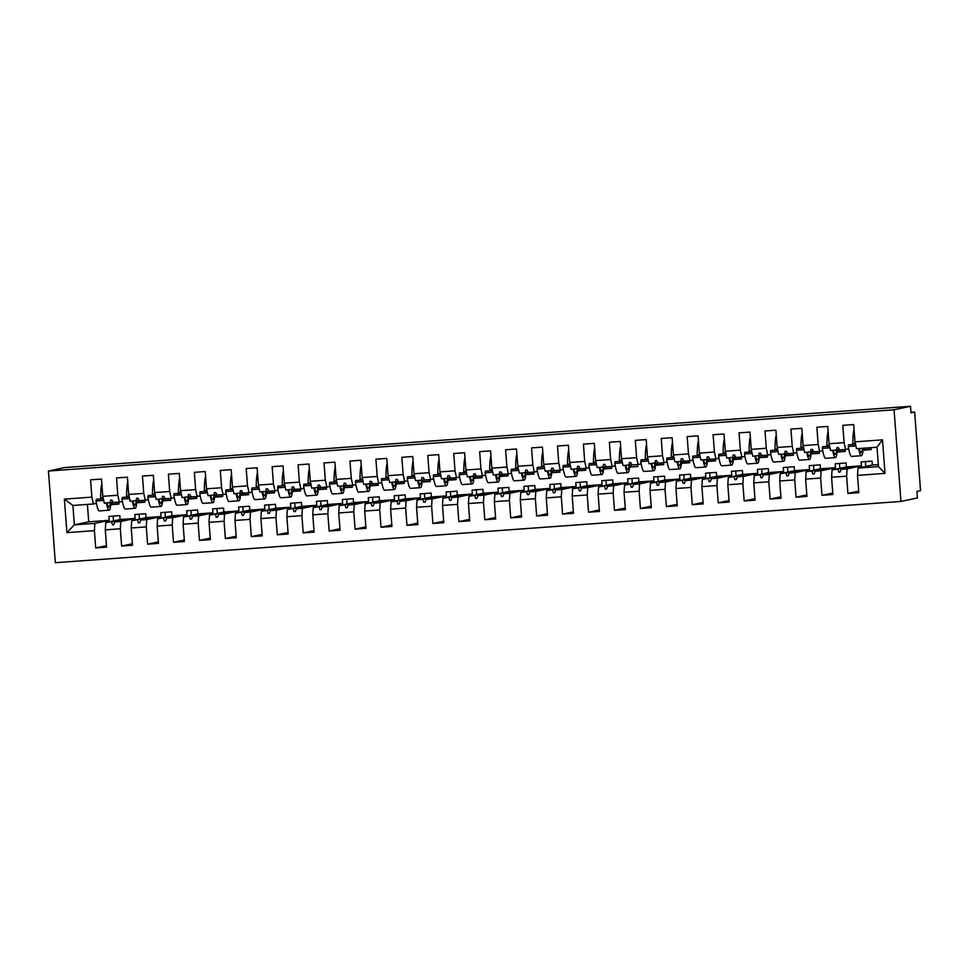 <?xml version="1.0" encoding="UTF-8"?>
<svg xmlns="http://www.w3.org/2000/svg" width="969" height="969" viewBox="0 0 969 969"><rect width="100%" height="100%" fill="white"/><g stroke="black" fill="none" stroke-linecap="round" stroke-linejoin="round"><path stroke-width="1.45" d="M900.952 501.445L917.389 497.957L916.892 491.416L920.55 490.641L914.639 412.067L910.993 412.842L910.497 406.29L64.887 467.555L48.45 471.043L55.342 562.71L900.952 501.445L894.06 409.778L48.45 471.043M864.372 448.138L864.493 449.725M865.39 461.595L865.753 466.428M885.012 473.369L878.471 466.598L877.006 447.218L882.493 439.853L885.012 473.369L857.517 475.367L857.977 468.088L872.33 465.035L872.039 461.111L861.138 461.898L861.441 465.823L847.076 468.875L841.153 469.299L849.765 467.034L832.032 469.965L831.584 477.245L832.88 494.529L821.991 495.316L820.682 478.032L821.143 470.752L815.208 471.176L827.017 468.681L806.099 471.842L805.639 479.122L806.947 496.407L796.046 497.194L794.75 479.909L795.198 472.63L789.275 473.066L801.072 470.559L780.154 473.72L779.706 480.999L781.002 498.284L770.113 499.071L768.805 481.787L769.265 474.507L763.33 474.943L775.139 472.436L754.221 475.597L753.761 482.877L755.069 500.161L744.168 500.961L742.872 483.676L743.32 476.385L737.397 476.821L749.194 474.313L728.276 477.475L727.828 484.754L729.124 502.051L718.235 502.838L716.927 485.554L717.387 478.274L711.452 478.698L723.262 476.191L702.343 479.364L701.883 486.644L703.191 503.928L692.29 504.716L690.994 487.431L691.442 480.152L685.519 480.576L697.317 478.068L676.398 481.242L675.95 488.521L677.246 505.806L666.357 506.593L665.049 489.309L665.509 482.029L659.574 482.453L671.384 479.958L650.465 483.119L650.005 490.399L651.313 507.683L640.412 508.471L639.116 491.186L639.564 483.906L633.641 484.33L645.439 481.835L624.52 484.997L624.072 492.276L625.368 509.561L614.479 510.348L613.171 493.064L613.631 485.784L607.696 486.22L619.506 483.713L598.588 486.874L598.127 494.154L599.436 511.438L588.534 512.226L587.238 494.941L587.686 487.661L581.763 488.097L593.561 485.59L572.643 488.751L572.194 496.031L573.491 513.316L562.601 514.115L561.293 496.818L561.754 489.539L555.818 489.975L567.628 487.468L546.71 490.629L546.25 497.909L547.558 515.205L536.656 515.992L535.36 498.708L535.809 491.428L529.886 491.852L541.683 489.345L520.765 492.506L520.317 499.798L521.613 517.083L510.724 517.87L509.415 500.585L509.876 493.306L503.941 493.73L515.75 491.222L494.832 494.396L494.372 501.676L495.68 518.96L484.779 519.747L483.483 502.463L483.931 495.183L478.008 495.607L489.805 493.1L468.887 496.273L468.439 503.553L469.735 520.837L458.846 521.625L457.538 504.34L457.998 497.061L452.063 497.485L463.872 494.989L442.954 498.151L442.494 505.43L443.802 522.715L432.901 523.502L431.605 506.218L432.053 498.938L426.13 499.374L437.927 496.867L417.009 500.028L416.561 507.308L417.857 524.592L406.968 525.38L405.66 508.095L406.12 500.816L400.185 501.252L411.995 498.744L391.076 501.906L390.616 509.185L391.924 526.47L381.023 527.257L379.727 509.973L380.187 502.693L374.252 503.129L386.05 500.622L365.131 503.783L364.683 511.063L365.979 528.347L355.09 529.147L353.782 511.862L354.242 504.57L348.307 505.006L360.117 502.499L339.198 505.661L338.738 512.952L340.046 530.237L329.145 531.024L327.849 513.74L328.309 506.46L322.374 506.884L334.172 504.377L313.253 507.55L312.805 514.83L314.101 532.114L303.212 532.902L301.904 515.617L302.364 508.337L296.429 508.761L308.239 506.254L287.321 509.428L286.86 516.707L288.168 533.992L277.267 534.779L275.971 517.494L276.431 510.215L270.496 510.639L282.294 508.144L261.376 511.305L260.927 518.585L262.224 535.869L251.334 536.656L250.026 519.372L250.487 512.092L244.551 512.516L256.361 510.021L235.443 513.182L234.982 520.462L236.291 537.747L225.389 538.534L224.093 521.249L224.554 513.97L218.619 514.406L230.416 511.898L209.498 515.06L209.05 522.339L210.346 539.624L199.457 540.411L198.16 523.127L198.609 515.847L192.686 516.283L204.483 513.776L183.565 516.937L183.105 524.217L184.413 541.501L173.512 542.301L172.216 525.016L172.676 517.725L166.741 518.161L175.353 515.883L157.62 518.815L157.172 526.094L158.468 543.391L147.579 544.178L146.283 526.894L146.731 519.614L140.808 520.038L149.42 517.761L131.687 520.704L131.227 527.984L132.535 545.268L121.634 546.056L120.338 528.771L120.798 521.492L114.863 521.916L126.66 519.408L105.754 522.582L120.108 519.529L135.151 518.439L120.798 521.492M858.704 491.15L847.923 493.439L846.627 476.154L847.076 468.875M877.006 447.218L856.511 448.708L854.997 441.84L853.701 424.555L842.8 425.343L844.108 442.627L829.064 443.717L830.578 450.585L839.457 449.531M848.687 448.841L845.622 449.495L844.108 442.627M838.415 449.749L838.56 451.602M839.445 463.473L839.808 468.318M832.032 469.965L846.397 466.913L846.094 462.988L835.205 463.776L835.496 467.7L821.143 470.752M832.771 493.027L821.991 495.316M829.064 443.717L827.756 426.433L816.867 427.22L818.163 444.505L803.119 445.595L804.645 452.462L813.512 451.409M822.754 450.718L819.689 451.372L818.163 444.505M812.482 451.627L812.616 453.48M813.512 465.35L813.875 470.195M806.099 471.842L820.452 468.79L820.162 464.866L809.26 465.653L809.563 469.59L795.198 472.63M806.826 494.905L796.046 497.194M803.119 445.595L801.823 428.31L790.922 429.11L792.23 446.394L777.186 447.484L778.701 454.34L784.636 453.916A17.866 2.519 -94.1 0 1 783.352 458.204A17.866 2.519 -94.1 0 1 781.438 454.146M796.809 452.596L793.744 453.25L792.23 446.394M786.537 453.504L786.683 455.357M787.567 467.228L787.93 472.073M780.154 473.72L794.519 470.68L794.217 466.743L783.327 467.53L783.618 471.467L769.265 474.507M780.893 496.794L770.113 499.071M777.186 447.484L775.878 430.188L764.989 430.987L766.285 448.272L751.241 449.362L752.768 456.217L761.634 455.164M770.876 454.473L767.811 455.127L766.285 448.272M760.604 455.382L760.738 457.235M761.634 469.105L761.997 473.95M754.221 475.597L768.574 472.557L768.284 468.621L757.383 469.42L757.685 473.344L743.32 476.385M754.948 498.672L744.168 500.961M751.241 449.362L749.945 432.077L739.044 432.864L740.352 450.149L725.309 451.239L726.823 458.095L735.701 457.041M744.931 456.363L741.866 457.005L740.352 450.149M734.659 457.259L734.805 459.112M735.689 470.982L736.052 475.827M728.276 477.475L742.642 474.435L742.339 470.498L731.45 471.297L731.74 475.222L717.387 478.274M729.015 500.549L718.235 502.838M725.309 451.239L724 433.955L713.111 434.742L714.407 452.026L699.364 453.117L700.89 459.972L706.813 459.548A17.866 2.519 -94.1 0 1 705.541 463.836A17.866 2.519 -94.1 0 1 703.627 459.778M718.998 458.24L715.934 458.894L714.407 452.026M708.727 459.149L708.86 460.99M709.756 472.86L710.12 477.705M702.343 479.364L716.697 476.312L716.406 472.387L705.505 473.175L705.807 477.099L691.442 480.152M703.07 502.426L692.29 504.716M699.364 453.117L698.068 435.832L687.166 436.619L688.474 453.904L673.431 454.994L674.945 461.862L680.88 461.426A17.866 2.519 -94.1 0 1 679.596 465.714A17.866 2.519 -94.1 0 1 677.682 461.656M693.053 460.118L689.989 460.772L688.474 453.904M682.782 461.026L682.927 462.879M683.811 474.749L684.175 479.582M676.398 481.242L690.764 478.189L690.461 474.265L679.572 475.052L679.863 478.977L665.509 482.029M677.137 504.304L666.357 506.593M673.431 454.994L672.123 437.709L661.233 438.497L662.53 455.781L647.486 456.871L649.012 463.739L657.878 462.685M667.12 461.995L664.056 462.649L662.53 455.781M656.849 462.903L656.982 464.757M657.878 476.627L658.242 481.472M650.465 483.119L664.819 480.067L664.528 476.142L653.627 476.93L653.93 480.854L639.564 483.906M651.192 506.181L640.412 508.471M647.486 456.871L646.19 439.587L635.289 440.374L636.597 457.659L621.553 458.749L623.067 465.617L631.945 464.563M641.175 463.872L638.111 464.526L636.597 457.659M630.904 464.781L631.049 466.634M631.933 478.504L632.309 483.349M624.52 484.997L638.886 481.944L638.583 478.02L627.694 478.807L627.985 482.744L613.631 485.784M625.259 508.059L614.479 510.348M621.553 458.749L620.245 441.464L609.356 442.252L610.652 459.548L595.608 460.638L597.134 467.494L603.057 467.07A17.866 2.519 -94.1 0 1 601.785 471.358A17.866 2.519 -94.1 0 1 599.872 467.3M615.242 465.75L612.178 466.404L610.652 459.548M604.971 466.658L605.104 468.512M606 480.382L606.364 485.227M598.588 486.874L612.941 483.834L612.65 479.897L601.749 480.685L602.052 484.621L587.686 487.661M599.314 509.936L588.534 512.226M595.608 460.638L594.312 443.342L583.423 444.141L584.719 461.426L569.675 462.516L571.189 469.371L580.068 468.318M589.297 467.627L586.233 468.281L584.719 461.426M579.026 468.536L579.171 470.389M580.056 482.259L580.431 487.104M572.643 488.751L587.008 485.711L586.705 481.775L575.816 482.562L576.107 486.499L561.754 489.539M573.382 511.826L562.601 514.115M569.675 462.516L568.367 445.231L557.478 446.019L558.774 463.303L543.73 464.393L545.256 471.249L554.123 470.195M563.364 469.517L560.3 470.159L558.774 463.303M553.093 470.413L553.226 472.266M554.123 484.137L554.486 488.982M546.71 490.629L561.063 487.589L560.772 483.652L549.871 484.452L550.174 488.376L535.809 491.428M547.437 513.703L536.656 515.992M543.73 464.393L542.434 447.109L531.545 447.896L532.841 465.181L517.797 466.271L519.311 473.126L525.246 472.702A17.866 2.519 -94.1 0 1 523.975 476.99A17.866 2.519 -94.1 0 1 522.049 472.933M537.42 471.394L534.355 472.036L532.841 465.181M527.148 472.303L527.293 474.144M528.178 486.014L528.553 490.859M520.765 492.506L535.13 489.466L534.827 485.542L523.938 486.329L524.229 490.253L509.876 493.306M521.504 515.581L510.724 517.87M517.797 466.271L516.489 448.986L505.6 449.773L506.896 467.058L491.852 468.148L493.378 475.016L502.245 473.962M511.487 473.272L508.422 473.926L506.896 467.058M501.215 474.18L501.348 476.021M502.245 487.892L502.608 492.736M494.832 494.396L509.185 491.344L508.895 487.419L497.993 488.206L498.296 492.131L483.931 495.183M495.559 517.458L484.779 519.747M491.852 468.148L490.556 450.864L479.667 451.651L480.963 468.935L465.919 470.026L467.433 476.893L476.312 475.84M485.554 475.149L482.477 475.803L480.963 468.935M475.27 476.058L475.416 477.911M476.3 489.781L476.675 494.614M468.887 496.273L483.252 493.221L482.95 489.297L472.06 490.084L472.351 494.008L457.998 497.061M469.626 519.336L458.846 521.625M465.919 470.026L464.611 452.741L453.722 453.528L455.018 470.813L439.974 471.903L441.501 478.771L447.424 478.335A17.866 2.519 -94.1 0 1 446.152 482.623A17.866 2.519 -94.1 0 1 444.238 478.565M459.609 477.027L456.544 477.681L455.018 470.813M449.337 477.935L449.471 479.788M450.367 491.658L450.73 496.503M442.954 498.151L457.307 495.098L457.017 491.174L446.115 491.961L446.418 495.886L432.053 498.938M443.681 521.213L432.901 523.502M439.974 471.903L438.678 454.618L427.789 455.406L429.085 472.69L414.042 473.78L415.556 480.648L421.491 480.224A17.866 2.519 -94.1 0 1 420.219 484.512A17.866 2.519 -94.1 0 1 418.293 480.454M433.676 478.904L430.599 479.558L429.085 472.69M423.392 479.812L423.538 481.666M424.422 493.536L424.797 498.381M417.009 500.028L431.375 496.976L431.072 493.051L420.183 493.839L420.473 497.775L406.12 500.816M417.748 523.09L406.968 525.38M414.042 473.78L412.733 456.496L401.844 457.295L403.14 474.58L388.097 475.67L389.623 482.526L398.489 481.472M407.731 480.781L404.667 481.436L403.14 474.58M397.46 481.69L397.593 483.543M398.489 495.413L398.853 500.258M391.076 501.906L405.43 498.865L405.139 494.929L394.25 495.716L394.54 499.653L380.187 502.693M391.803 524.98L381.023 527.257M388.097 475.67L386.801 458.385L375.911 459.173L377.207 476.457L362.164 477.547L363.678 484.403L372.556 483.349M381.798 482.671L378.722 483.313L377.207 476.457M371.515 483.567L371.66 485.421M372.556 497.291L372.92 502.136M365.131 503.783L379.497 500.743L379.194 496.806L368.305 497.606L368.595 501.53L354.242 504.57M365.87 526.857L355.09 529.147M362.164 477.547L360.856 460.263L349.966 461.05L351.262 478.335L336.219 479.425L337.745 486.281L343.668 485.857A17.866 2.519 -94.1 0 1 342.396 490.144A17.866 2.519 -94.1 0 1 340.482 486.087M355.853 484.548L352.789 485.19L351.262 478.335M345.582 485.445L345.715 487.298M346.611 499.168L346.975 504.013M339.198 505.661L353.552 502.62L353.261 498.696L342.372 499.483L342.663 503.408L328.309 506.46M339.925 528.735L329.145 531.024M336.219 479.425L334.923 462.14L324.034 462.928L325.33 480.212L310.286 481.302L311.8 488.17L320.678 487.104M329.92 486.426L326.844 487.08L325.33 480.212M319.637 487.334L319.782 489.175M320.678 501.046L321.042 505.891M313.253 507.55L327.619 504.498L327.316 500.573L316.427 501.361L316.718 505.285L302.364 508.337M313.992 530.612L303.212 532.902M310.286 481.302L308.99 464.018L298.089 464.805L299.385 482.09L284.341 483.18L285.867 490.048L294.733 488.994M303.975 488.303L300.911 488.957L299.385 482.09M293.704 489.212L293.837 491.065M294.733 502.935L295.097 507.768M287.321 509.428L301.674 506.375L301.383 502.451L290.494 503.238L290.785 507.162L276.431 510.215M288.047 532.49L277.267 534.779M284.341 483.18L283.045 465.895L272.156 466.683L273.452 483.967L258.408 485.057L259.922 491.925L265.857 491.489A17.866 2.519 -94.1 0 1 264.585 495.777A17.866 2.519 -94.1 0 1 262.66 491.719M278.042 490.181L274.966 490.835L273.452 483.967M267.759 491.089L267.904 492.942M268.801 504.813L269.164 509.658M261.376 511.305L275.741 508.253L275.438 504.328L264.549 505.115L264.84 509.04L250.487 512.092M262.115 534.367L251.334 536.656M258.408 485.057L257.112 467.773L246.211 468.56L247.507 485.844L232.463 486.935L233.989 493.802L242.856 492.749M252.097 492.058L249.033 492.712L247.507 485.844M241.826 492.967L241.959 494.82M242.856 506.69L243.219 511.535M235.443 513.182L249.796 510.13L249.505 506.206L238.616 506.993L238.907 510.929L224.554 513.97M236.17 536.245L225.389 538.534M232.463 486.935L231.167 469.65L220.278 470.449L221.574 487.734L206.53 488.824L208.044 495.68L216.923 494.626M226.165 493.936L223.088 494.59L221.574 487.734M215.881 494.844L216.026 496.697M216.923 508.568L217.286 513.413M209.498 515.06L223.863 512.02L223.56 508.083L212.671 508.87L212.962 512.807L198.609 515.847M210.237 538.134L199.457 540.411M206.53 488.824L205.234 471.528L194.333 472.327L195.629 489.611L180.585 490.702L182.111 497.557L190.978 496.503M200.22 495.813L197.155 496.467L195.629 489.611M189.948 496.722L190.081 498.575M190.978 510.445L191.341 515.29M183.565 516.937L197.918 513.897L197.628 509.96L186.738 510.76L187.029 514.684L172.676 517.725M184.292 540.012L173.512 542.301M180.585 490.702L179.289 473.417L168.4 474.204L169.696 491.489L154.652 492.579L156.166 499.435L165.045 498.381M174.287 497.703L171.21 498.345L169.696 491.489M164.003 498.599L164.149 500.452M165.045 512.322L165.408 517.167M157.62 518.815L171.985 515.774L171.683 511.838L160.793 512.637L161.084 516.562L146.731 519.614M158.359 541.889L147.579 544.178M154.652 492.579L153.356 475.294L142.455 476.082L143.751 493.366L128.707 494.456L130.234 501.312L139.1 500.258M148.342 499.58L145.277 500.234L143.751 493.366M138.07 500.488L138.204 502.33M139.1 514.2L139.463 519.045M131.687 520.704L146.04 517.652L145.75 513.727L134.861 514.515L135.151 518.439M132.414 543.766L121.634 546.056M128.707 494.456L127.411 477.172L116.522 477.959L117.818 495.244L102.775 496.334L101.479 479.049L90.577 479.837L91.873 497.121L64.378 499.12L72.905 505.467L74.359 524.847L66.909 532.635L64.378 499.12M122.409 501.457L119.332 502.112L117.818 495.244M112.125 502.366L112.271 504.219M113.167 516.089L113.53 520.922M120.108 519.529L119.817 515.605L108.916 516.392L109.206 520.317L94.853 523.369L74.359 524.847L88.724 521.807L109.206 520.317M106.481 545.644L95.701 547.933L94.405 530.649L94.853 523.369M96.464 503.335L93.399 503.989L91.873 497.121M914.639 412.067L910.945 412.334M871.022 447.654L871.167 449.58L862.991 450.173M857.517 475.367L858.825 492.652L847.923 493.439M845.089 449.531L845.234 451.469L837.046 452.063M819.144 451.409L819.289 453.347L811.114 453.94M793.211 453.286L793.357 455.224L785.169 455.818M767.266 455.164L767.412 457.102L759.236 457.695M741.333 457.053L741.479 458.979L733.291 459.572M715.388 458.931L715.534 460.856L707.358 461.45M689.456 460.808L689.601 462.734L681.413 463.327M663.511 462.685L663.656 464.623L655.48 465.205M637.578 464.563L637.723 466.501L629.535 467.094M611.633 466.44L611.778 468.378L603.602 468.972M585.7 468.318L585.845 470.256L577.657 470.849M559.755 470.207L559.9 472.133L551.724 472.727M533.822 472.085L533.967 474.011L525.779 474.604M507.877 473.962L508.022 475.888L499.847 476.482M481.944 475.84L482.09 477.765L473.902 478.359M455.999 477.717L456.145 479.655L447.969 480.249M430.066 479.594L430.212 481.532L422.024 482.126M404.121 481.472L404.267 483.41L396.091 484.003M378.189 483.349L378.334 485.287L370.146 485.881M352.244 485.239L352.389 487.165L344.213 487.758M326.311 487.116L326.456 489.042L318.268 489.636M300.366 488.994L300.511 490.92L292.335 491.513M274.433 490.871L274.578 492.809L266.39 493.403M248.488 492.749L248.633 494.687L240.457 495.28M222.555 494.626L222.7 496.564L214.512 497.158M196.61 496.503L196.755 498.441L188.58 499.035M170.677 498.393L170.823 500.319L162.635 500.912M144.732 500.27L144.878 502.196L136.702 502.79M882.493 439.853L854.997 441.84M846.627 476.154L831.584 477.245M820.682 478.032L805.639 479.122M794.75 479.909L779.706 480.999M768.805 481.787L753.761 482.877M742.872 483.676L727.828 484.754M716.927 485.554L701.883 486.644M690.994 487.431L675.95 488.521M665.049 489.309L650.005 490.399M639.116 491.186L624.072 492.276M613.171 493.064L598.127 494.154M587.238 494.941L572.194 496.031M561.293 496.818L546.25 497.909M535.36 498.708L520.317 499.798M509.415 500.585L494.372 501.676M483.483 502.463L468.439 503.553M457.538 504.34L442.494 505.43M431.605 506.218L416.561 507.308M405.66 508.095L390.616 509.185M379.727 509.973L364.683 511.063M353.782 511.862L338.738 512.952M327.849 513.74L312.805 514.83M301.904 515.617L286.86 516.707M275.971 517.494L260.927 518.585M250.026 519.372L234.982 520.462M224.093 521.249L209.05 522.339M198.16 523.127L183.105 524.217M172.216 525.016L157.172 526.094M146.283 526.894L131.227 527.984M120.338 528.771L105.294 529.861L106.59 547.146L95.701 547.933M94.405 530.649L66.909 532.635M846.397 466.913L861.441 465.823M845.622 449.495L839.699 449.919L838.185 447.448L836.889 447.545L836.513 450.149M837.967 469.529L838.742 472.157L840.038 472.073L841.153 469.299M820.452 468.79L835.496 467.7M819.689 451.372L813.754 451.796L812.252 449.325L810.956 449.422L810.568 452.026M812.022 471.418L812.797 474.035L814.093 473.95L815.208 471.176M794.519 470.68L809.563 469.59M787.579 453.286L784.636 453.916L785.011 451.3L786.307 451.203L787.821 453.686L793.744 453.25M786.089 473.296L786.864 475.924L788.16 475.827L789.275 473.066M768.574 472.557L783.618 471.467M767.811 455.127L761.876 455.563L760.374 453.092L759.078 453.177L758.691 455.793M760.144 475.173L760.919 477.802L762.215 477.705L763.33 474.943M742.642 474.435L757.685 473.344M741.866 457.005L735.943 457.441L734.429 454.97L733.133 455.055L732.758 457.671M734.211 477.051L734.986 479.679L736.283 479.582L737.397 476.821M716.697 476.312L731.74 475.222M709.756 458.918L706.813 459.548L707.2 456.944L708.496 456.847L709.998 459.318L715.934 458.894M708.266 478.928L709.042 481.557L710.35 481.46L711.452 478.698M690.764 478.189L705.807 477.099M683.823 460.808L680.88 461.426L681.255 458.822L682.551 458.725L684.066 461.196L689.989 460.772M682.333 480.806L683.109 483.434L684.405 483.337L685.519 480.576M664.819 480.067L679.863 478.977M664.056 462.649L658.121 463.073L656.619 460.602L655.323 460.699L654.935 463.303M656.388 482.683L657.164 485.312L658.472 485.227L659.574 482.453M638.886 481.944L653.93 480.854M638.111 464.526L632.188 464.95L630.674 462.479L629.378 462.576L629.002 465.181M630.456 484.561L631.231 487.189L632.527 487.104L633.641 484.33M612.941 483.834L627.985 482.744M606 466.44L603.057 467.07L603.445 464.454L604.741 464.357L606.243 466.84L612.178 466.404M604.511 486.45L605.286 489.079L606.594 488.982L607.696 486.22M587.008 485.711L602.052 484.621M586.233 468.281L580.31 468.717L578.796 466.234L577.5 466.331L577.124 468.948M578.578 488.328L579.353 490.956L580.649 490.859L581.763 488.097M561.063 487.589L576.107 486.499M560.3 470.159L554.365 470.595L552.863 468.124L551.567 468.209L551.179 470.825M552.633 490.205L553.408 492.833L554.716 492.736L555.818 489.975M535.13 489.466L550.174 488.376M528.19 472.073L525.246 472.702L525.622 470.098L526.918 470.001L528.432 472.472L534.355 472.036M526.7 492.082L527.475 494.711L528.771 494.614L529.886 491.852M509.185 491.344L524.229 490.253M508.422 473.926L502.487 474.35L500.985 471.879L499.689 471.976L499.301 474.58M500.755 493.96L501.53 496.588L502.838 496.491L503.941 493.73M483.252 493.221L498.296 492.131M482.477 475.803L476.554 476.227L475.04 473.756L473.744 473.853L473.369 476.457M474.822 495.837L475.597 498.466L476.893 498.381L478.008 495.607M457.307 495.098L472.351 494.008M450.367 477.717L447.424 478.335L447.811 475.731L449.107 475.634L450.609 478.105L456.544 477.681M448.877 497.715L449.664 500.343L450.96 500.258L452.063 497.485M431.375 496.976L446.418 495.886M424.434 479.594L421.491 480.224L421.866 477.608L423.162 477.511L424.676 479.982L430.599 479.558M422.944 499.604L423.719 502.233L425.016 502.136L426.13 499.374M405.43 498.865L420.473 497.775M404.667 481.436L398.731 481.872L397.229 479.389L395.933 479.485L395.546 482.102M396.999 501.482L397.787 504.11L399.083 504.013L400.185 501.252M379.497 500.743L394.54 499.653M378.722 483.313L372.799 483.749L371.284 481.278L369.988 481.363L369.613 483.979M371.066 503.359L371.842 505.988L373.138 505.891L374.252 503.129M353.552 502.62L368.595 501.53M346.611 485.227L343.668 485.857L344.056 483.24L345.352 483.156L346.854 485.626L352.789 485.19M345.121 505.237L345.909 507.865L347.205 507.768L348.307 505.006M327.619 504.498L342.663 503.408M326.844 487.08L320.921 487.504L319.407 485.033L318.111 485.13L317.735 487.734M319.189 507.114L319.964 509.742L321.26 509.646L322.374 506.884M301.674 506.375L316.718 505.285M300.911 488.957L294.976 489.381L293.474 486.91L292.178 487.007L291.79 489.611M293.256 508.991L294.031 511.62L295.327 511.523L296.429 508.761M275.741 508.253L290.785 507.162M268.801 490.871L265.857 491.489L266.233 488.885L267.529 488.788L269.043 491.259L274.966 490.835M267.311 510.869L268.086 513.497L269.382 513.413L270.496 510.639M249.796 510.13L264.84 509.04M249.033 492.712L243.098 493.136L241.596 490.665L240.3 490.762L239.912 493.366M241.378 512.758L242.153 515.387L243.449 515.29L244.551 512.516M223.863 512.02L238.907 510.929M223.088 494.59L217.165 495.026L215.651 492.543L214.355 492.64L213.979 495.256M215.433 514.636L216.208 517.264L217.504 517.167L218.619 514.406M197.918 513.897L212.962 512.807M197.155 496.467L191.22 496.903L189.718 494.432L188.422 494.517L188.034 497.133M189.5 516.513L190.275 519.142L191.571 519.045L192.686 516.283M171.985 515.774L187.029 514.684M171.21 498.345L165.287 498.781L163.773 496.31L162.477 496.394L162.102 499.011M163.555 518.391L164.33 521.019L165.626 520.922L166.741 518.161M146.04 517.652L161.084 516.562M145.277 500.234L139.342 500.658L137.84 498.187L136.544 498.284L136.157 500.888M137.622 520.268L138.397 522.897L139.693 522.8L140.808 520.038M113.167 502.148L104.289 503.202L102.775 496.334M119.332 502.112L113.409 502.536L111.895 500.065L110.599 500.161L110.224 502.766M111.677 522.146L112.452 524.774L113.748 524.677L114.863 521.916M105.294 529.861L105.754 522.582M118.799 502.148L118.945 504.074L110.757 504.667M93.399 503.989L72.905 505.467M872.33 465.035L878.314 464.599M878.471 466.598L857.977 468.088M894.06 409.778L910.497 406.29M87.416 504.425L88.724 521.807M113.833 524.483L112.452 524.774M139.766 522.606L138.397 522.897M165.711 520.728L164.33 521.019M191.644 518.851L190.275 519.142M217.589 516.974L216.208 517.264M243.522 515.084L242.153 515.387M269.467 513.207L268.086 513.497M295.4 511.329L294.031 511.62M321.345 509.452L319.964 509.742M347.277 507.574L345.909 507.865M373.222 505.697L371.842 505.988M399.155 503.819L397.787 504.11M425.1 501.93L423.719 502.233M451.033 500.052L449.664 500.343M476.978 498.175L475.597 498.466M502.911 496.298L501.53 496.588M528.856 494.42L527.475 494.711M554.789 492.543L553.408 492.833M580.734 490.665L579.353 490.956M606.667 488.776L605.286 489.079M632.612 486.898L631.231 487.189M658.545 485.021L657.164 485.312M684.489 483.143L683.109 483.434M710.422 481.266L709.042 481.557M736.367 479.389L734.986 479.679M762.3 477.511L760.919 477.802M788.245 475.634L786.864 475.924M814.178 473.744L812.797 474.035M840.123 471.867L838.742 472.157M101.83 483.858A29.421 4.142 85.9 0 0 100.619 497.993A17.866 2.519 -94.1 0 1 100.619 498.999M110.89 502.62A21.015 2.955 -94.1 0 1 109.17 510.203A21.015 2.955 -94.1 0 1 106.408 503.044M109.17 510.203L99.322 510.917A21.015 2.955 -94.1 0 1 96.052 500.961L103.671 500.416M96.052 500.961L96.319 499.314L103.32 498.805M110.26 502.754A17.866 2.519 -94.1 0 1 108.952 507.053A17.866 2.519 -94.1 0 1 107.026 502.996M127.775 481.981A29.421 4.142 85.9 0 0 126.564 496.116A17.866 2.519 -94.1 0 1 126.551 497.121M136.835 500.743A21.015 2.955 -94.1 0 1 135.115 508.325A21.015 2.955 -94.1 0 1 132.341 501.167M135.115 508.325L125.255 509.04A21.015 2.955 -94.1 0 1 121.997 499.083L129.616 498.538M121.997 499.083L122.251 497.436L129.265 496.927M136.193 500.876A17.866 2.519 -94.1 0 1 134.885 505.176A17.866 2.519 -94.1 0 1 132.971 501.118M153.708 480.103A29.421 4.142 85.9 0 0 152.496 494.238A17.866 2.519 -94.1 0 1 152.496 495.244M162.768 498.865A21.015 2.955 -94.1 0 1 161.048 506.436A21.015 2.955 -94.1 0 1 158.286 499.289M161.048 506.436L151.2 507.15A21.015 2.955 -94.1 0 1 147.93 497.206L155.549 496.661M147.93 497.206L148.196 495.559L155.197 495.05M162.138 498.999A17.866 2.519 -94.1 0 1 160.83 503.299A17.866 2.519 -94.1 0 1 158.904 499.241M179.653 478.226A29.421 4.142 85.9 0 0 178.441 492.361A17.866 2.519 -94.1 0 1 178.429 493.366M188.713 496.988A21.015 2.955 -94.1 0 1 186.993 504.558A21.015 2.955 -94.1 0 1 184.219 497.412M186.993 504.558L177.133 505.273A21.015 2.955 -94.1 0 1 173.875 495.329L181.494 494.784M173.875 495.329L174.129 493.681L181.13 493.173M188.071 497.121A17.866 2.519 -94.1 0 1 186.763 501.421A17.866 2.519 -94.1 0 1 184.849 497.363M205.585 476.348A29.421 4.142 85.9 0 0 204.374 490.484A17.866 2.519 -94.1 0 1 204.374 491.489M214.646 495.111A21.015 2.955 -94.1 0 1 212.926 502.681A21.015 2.955 -94.1 0 1 210.164 495.522M212.926 502.681L203.078 503.396A21.015 2.955 -94.1 0 1 199.808 493.451L207.427 492.894M199.808 493.451L200.074 491.804L207.075 491.295M214.016 495.244A17.866 2.519 -94.1 0 1 212.708 499.544A17.866 2.519 -94.1 0 1 210.782 495.486M231.53 474.459A29.421 4.142 85.9 0 0 230.319 488.606A17.866 2.519 -94.1 0 1 230.307 489.611M240.591 493.233A21.015 2.955 -94.1 0 1 238.871 500.803A21.015 2.955 -94.1 0 1 236.097 493.645M238.871 500.803L229.011 501.518A21.015 2.955 -94.1 0 1 225.753 491.574L233.372 491.017M225.753 491.574L226.007 489.914L233.008 489.418M239.949 493.366A17.866 2.519 -94.1 0 1 238.64 497.654A17.866 2.519 -94.1 0 1 236.727 493.609M257.463 472.581A29.421 4.142 85.9 0 0 256.252 486.729A17.866 2.519 -94.1 0 1 256.252 487.734M266.523 491.356A21.015 2.955 -94.1 0 1 264.803 498.926A21.015 2.955 -94.1 0 1 262.042 491.767M264.803 498.926L254.956 499.641A21.015 2.955 -94.1 0 1 251.686 489.696L259.304 489.139M251.686 489.696L251.952 488.037L258.953 487.528M283.408 470.704A29.421 4.142 85.9 0 0 282.197 484.851A17.866 2.519 -94.1 0 1 282.185 485.844M292.468 489.466A21.015 2.955 -94.1 0 1 290.748 497.049A21.015 2.955 -94.1 0 1 287.975 489.89M290.748 497.049L280.889 497.763A21.015 2.955 -94.1 0 1 277.631 487.819L285.249 487.262M277.631 487.819L277.885 486.159L284.886 485.651M291.826 489.611A17.866 2.519 -94.1 0 1 290.518 493.899A17.866 2.519 -94.1 0 1 288.605 489.842M309.341 468.826A29.421 4.142 85.9 0 0 308.13 482.962A17.866 2.519 -94.1 0 1 308.13 483.967M318.401 487.589A21.015 2.955 -94.1 0 1 316.681 495.171A21.015 2.955 -94.1 0 1 313.92 488.013M316.681 495.171L306.834 495.886A21.015 2.955 -94.1 0 1 303.563 485.929L311.182 485.384M303.563 485.929L303.83 484.282L310.831 483.773M317.771 487.722A17.866 2.519 -94.1 0 1 316.463 492.022A17.866 2.519 -94.1 0 1 314.537 487.964M335.286 466.949A29.421 4.142 85.9 0 0 334.075 481.084A17.866 2.519 -94.1 0 1 334.063 482.09M344.346 485.711A21.015 2.955 -94.1 0 1 342.626 493.294A21.015 2.955 -94.1 0 1 339.853 486.135M342.626 493.294L332.767 493.996A21.015 2.955 -94.1 0 1 329.508 484.052L337.127 483.507M329.508 484.052L329.763 482.405L336.764 481.896M361.219 465.072A29.421 4.142 85.9 0 0 360.008 479.207A17.866 2.519 -94.1 0 1 360.008 480.212M370.279 483.834A21.015 2.955 -94.1 0 1 368.559 491.404A21.015 2.955 -94.1 0 1 365.797 484.258M368.559 491.404L358.712 492.119A21.015 2.955 -94.1 0 1 355.441 482.174L363.06 481.629M355.441 482.174L355.708 480.527L362.709 480.018M369.649 483.967A17.866 2.519 -94.1 0 1 368.341 488.267A17.866 2.519 -94.1 0 1 366.415 484.209M387.164 463.194A29.421 4.142 85.9 0 0 385.953 477.329A17.866 2.519 -94.1 0 1 385.941 478.335M396.224 481.956A21.015 2.955 -94.1 0 1 394.504 489.527A21.015 2.955 -94.1 0 1 391.73 482.368M394.504 489.527L384.645 490.241A21.015 2.955 -94.1 0 1 381.386 480.297L389.005 479.74M381.386 480.297L381.641 478.65L388.642 478.141M395.582 482.09A17.866 2.519 -94.1 0 1 394.274 486.39A17.866 2.519 -94.1 0 1 392.36 482.332M413.097 461.305A29.421 4.142 85.9 0 0 411.886 475.452A17.866 2.519 -94.1 0 1 411.886 476.457M422.157 480.079A21.015 2.955 -94.1 0 1 420.437 487.649A21.015 2.955 -94.1 0 1 417.663 480.491M420.437 487.649L410.59 488.364A21.015 2.955 -94.1 0 1 407.319 478.42L414.938 477.862M407.319 478.42L407.586 476.76L414.587 476.263M439.042 459.427A29.421 4.142 85.9 0 0 437.831 473.575A17.866 2.519 -94.1 0 1 437.818 474.58M448.09 478.202A21.015 2.955 -94.1 0 1 446.382 485.772A21.015 2.955 -94.1 0 1 443.608 478.613M446.382 485.772L436.522 486.486A21.015 2.955 -94.1 0 1 433.264 476.542L440.883 475.985M433.264 476.542L433.518 474.883L440.52 474.374M464.975 457.55A29.421 4.142 85.9 0 0 463.763 471.697A17.866 2.519 -94.1 0 1 463.763 472.69M474.035 476.324A21.015 2.955 -94.1 0 1 472.315 483.894A21.015 2.955 -94.1 0 1 469.541 476.736M472.315 483.894L462.467 484.609A21.015 2.955 -94.1 0 1 459.197 474.665L466.816 474.107M459.197 474.665L459.463 473.005L466.464 472.497M473.405 476.457A17.866 2.519 -94.1 0 1 472.097 480.745A17.866 2.519 -94.1 0 1 470.171 476.687M490.92 455.672A29.421 4.142 85.9 0 0 489.708 469.808A17.866 2.519 -94.1 0 1 489.696 470.813M499.968 474.435A21.015 2.955 -94.1 0 1 498.26 482.017A21.015 2.955 -94.1 0 1 495.486 474.858M498.26 482.017L488.4 482.732A21.015 2.955 -94.1 0 1 485.142 472.775L492.761 472.23M485.142 472.775L485.396 471.128L492.397 470.619M499.338 474.568A17.866 2.519 -94.1 0 1 498.03 478.868A17.866 2.519 -94.1 0 1 496.116 474.81M516.852 453.795A29.421 4.142 85.9 0 0 515.641 467.93A17.866 2.519 -94.1 0 1 515.641 468.935M525.913 472.557A21.015 2.955 -94.1 0 1 524.193 480.139A21.015 2.955 -94.1 0 1 521.419 472.981M524.193 480.139L514.345 480.854A21.015 2.955 -94.1 0 1 511.075 470.898L518.694 470.353M511.075 470.898L511.341 469.25L518.342 468.742M542.797 451.917A29.421 4.142 85.9 0 0 541.586 466.053A17.866 2.519 -94.1 0 1 541.574 467.058M551.846 470.68A21.015 2.955 -94.1 0 1 550.138 478.25A21.015 2.955 -94.1 0 1 547.364 471.104M550.138 478.25L540.278 478.965A21.015 2.955 -94.1 0 1 537.02 469.02L544.639 468.475M537.02 469.02L537.274 467.373L544.275 466.864M551.216 470.813A17.866 2.519 -94.1 0 1 549.908 475.113A17.866 2.519 -94.1 0 1 547.994 471.055M568.73 450.04A29.421 4.142 85.9 0 0 567.519 464.175A17.866 2.519 -94.1 0 1 567.519 465.181M577.79 468.802A21.015 2.955 -94.1 0 1 576.071 476.373A21.015 2.955 -94.1 0 1 573.297 469.226M576.071 476.373L566.223 477.087A21.015 2.955 -94.1 0 1 562.953 467.143L570.571 466.586M562.953 467.143L563.219 465.495L570.22 464.987M577.161 468.935A17.866 2.519 -94.1 0 1 575.84 473.235A17.866 2.519 -94.1 0 1 573.927 469.178M594.675 448.15A29.421 4.142 85.9 0 0 593.464 462.298A17.866 2.519 -94.1 0 1 593.452 463.303M603.723 466.925A21.015 2.955 -94.1 0 1 602.015 474.495A21.015 2.955 -94.1 0 1 599.242 467.337M602.015 474.495L592.156 475.21A21.015 2.955 -94.1 0 1 588.898 465.265L596.516 464.708M588.898 465.265L589.152 463.606L596.153 463.109M620.608 446.273A29.421 4.142 85.9 0 0 619.397 460.42A17.866 2.519 -94.1 0 1 619.397 461.426M629.668 465.047A21.015 2.955 -94.1 0 1 627.948 472.618A21.015 2.955 -94.1 0 1 625.175 465.459M627.948 472.618L618.101 473.332A21.015 2.955 -94.1 0 1 614.831 463.388L622.449 462.831M614.831 463.388L615.097 461.728L622.098 461.22M629.038 465.181A17.866 2.519 -94.1 0 1 627.718 469.468A17.866 2.519 -94.1 0 1 625.804 465.423M646.553 444.396A29.421 4.142 85.9 0 0 645.342 458.543A17.866 2.519 -94.1 0 1 645.33 459.548M655.601 463.17A21.015 2.955 -94.1 0 1 653.893 470.74A21.015 2.955 -94.1 0 1 651.12 463.582M653.893 470.74L644.034 471.455A21.015 2.955 -94.1 0 1 640.775 461.51L648.394 460.953M640.775 461.51L641.03 459.851L648.031 459.342M654.971 463.303A17.866 2.519 -94.1 0 1 653.663 467.591A17.866 2.519 -94.1 0 1 651.749 463.533M672.486 442.518A29.421 4.142 85.9 0 0 671.275 456.653A17.866 2.519 -94.1 0 1 671.275 457.659M681.546 461.28A21.015 2.955 -94.1 0 1 679.826 468.863A21.015 2.955 -94.1 0 1 677.052 461.704M679.826 468.863L669.967 469.577A21.015 2.955 -94.1 0 1 666.708 459.621L674.327 459.076M666.708 459.621L666.975 457.974L673.976 457.465M698.431 440.641A29.421 4.142 85.9 0 0 697.22 454.776A17.866 2.519 -94.1 0 1 697.208 455.781M707.479 459.403A21.015 2.955 -94.1 0 1 705.771 466.985A21.015 2.955 -94.1 0 1 702.997 459.827M705.771 466.985L695.912 467.7A21.015 2.955 -94.1 0 1 692.653 457.743L700.272 457.198M692.653 457.743L692.908 456.096L699.909 455.587M724.364 438.763A29.421 4.142 85.9 0 0 723.153 452.898A17.866 2.519 -94.1 0 1 723.153 453.904M733.424 457.525A21.015 2.955 -94.1 0 1 731.704 465.096A21.015 2.955 -94.1 0 1 728.93 457.949M731.704 465.096L721.844 465.81A21.015 2.955 -94.1 0 1 718.586 455.866L726.205 455.321M718.586 455.866L718.853 454.219L725.854 453.71M732.794 457.659A17.866 2.519 -94.1 0 1 731.474 461.959A17.866 2.519 -94.1 0 1 729.56 457.901M750.309 436.886A29.421 4.142 85.9 0 0 749.098 451.021A17.866 2.519 -94.1 0 1 749.085 452.026M759.357 455.648A21.015 2.955 -94.1 0 1 757.649 463.218A21.015 2.955 -94.1 0 1 754.875 456.072M757.649 463.218L747.789 463.933A21.015 2.955 -94.1 0 1 744.531 453.989L752.15 453.431M744.531 453.989L744.786 452.341L751.787 451.833M758.727 455.781A17.866 2.519 -94.1 0 1 757.419 460.081A17.866 2.519 -94.1 0 1 755.505 456.024M776.242 435.008A29.421 4.142 85.9 0 0 775.03 449.144A17.866 2.519 -94.1 0 1 775.03 450.149M785.302 453.771A21.015 2.955 -94.1 0 1 783.582 461.341A21.015 2.955 -94.1 0 1 780.808 454.182M783.582 461.341L773.722 462.056A21.015 2.955 -94.1 0 1 770.464 452.111L778.083 451.554M770.464 452.111L770.73 450.464L777.732 449.955M802.187 433.119A29.421 4.142 85.9 0 0 800.975 447.266A17.866 2.519 -94.1 0 1 800.963 448.272M811.235 451.893A21.015 2.955 -94.1 0 1 809.527 459.463A21.015 2.955 -94.1 0 1 806.753 452.305M809.527 459.463L799.667 460.178A21.015 2.955 -94.1 0 1 796.409 450.234L804.028 449.677M796.409 450.234L796.663 448.574L803.664 448.078M810.605 452.026A17.866 2.519 -94.1 0 1 809.297 456.314A17.866 2.519 -94.1 0 1 807.383 452.269M828.12 431.241A29.421 4.142 85.9 0 0 826.908 445.389A17.866 2.519 -94.1 0 1 826.908 446.394M837.18 450.016A21.015 2.955 -94.1 0 1 835.46 457.586A21.015 2.955 -94.1 0 1 832.686 450.428M835.46 457.586L825.6 458.301A21.015 2.955 -94.1 0 1 822.342 448.356L829.961 447.799M822.342 448.356L822.608 446.697L829.609 446.188M836.55 450.149A17.866 2.519 -94.1 0 1 835.23 454.437A17.866 2.519 -94.1 0 1 833.316 450.379M854.064 429.364A29.421 4.142 85.9 0 0 852.853 443.511A17.866 2.519 -94.1 0 1 852.841 444.505M863.113 448.223A21.015 2.955 -94.1 0 1 861.405 455.709A21.015 2.955 -94.1 0 1 858.631 448.55M861.405 455.709L851.545 456.423A21.015 2.955 -94.1 0 1 848.287 446.479L855.906 445.922M848.287 446.479L848.541 444.819L855.542 444.311M862.483 448.272A17.866 2.519 -94.1 0 1 861.175 452.559A17.866 2.519 -94.1 0 1 859.261 448.502M110.793 504.316L118.921 503.735L110.793 504.316M136.726 502.439L144.853 501.857L136.726 502.439M162.671 500.561L170.798 499.98L162.671 500.561M188.604 498.684L196.731 498.09L188.604 498.684M214.549 496.806L222.676 496.213L214.549 496.806M240.482 494.929L248.609 494.335L240.482 494.929M266.427 493.051L274.554 492.458L266.427 493.051M292.359 491.174L300.487 490.58L292.359 491.162M318.304 489.284L326.432 488.703L318.304 489.284M344.237 487.407L352.365 486.826L344.237 487.407M370.182 485.53L378.31 484.948L370.182 485.53M396.115 483.652L404.243 483.059L396.115 483.652M422.06 481.775L430.188 481.181L422.06 481.775M447.993 479.897L456.12 479.304L447.993 479.897M473.938 478.02L482.065 477.426L473.938 478.008M499.871 476.13L507.998 475.549L499.871 476.13M525.816 474.253L533.943 473.671L525.816 474.253M551.749 472.375L559.876 471.794L551.749 472.375M577.694 470.498L585.821 469.904L577.694 470.498M603.626 468.621L611.754 468.027L603.626 468.621M655.504 464.866L663.632 464.272L655.504 464.866M681.437 462.976L689.577 462.395L681.437 462.976M707.382 461.099L715.51 460.517L707.382 461.099M733.315 459.221L741.455 458.64L733.315 459.221M759.26 457.344L767.387 456.75L759.26 457.344M785.193 455.466L793.332 454.873L785.193 455.466M811.138 453.589L819.265 452.995L811.138 453.589M837.071 451.711L845.21 451.118L837.071 451.711M863.016 449.834L871.143 449.241L863.016 449.822M100.619 497.993L103.102 497.824M126.564 496.116L129.034 495.946M152.496 494.238L154.979 494.057M178.441 492.361L180.912 492.179M204.374 490.484L206.857 490.302M230.319 488.606L232.79 488.424M256.252 486.729L258.735 486.547M282.197 484.851L284.668 484.67M308.13 482.962L310.613 482.792M334.075 481.084L336.546 480.903M360.008 479.207L362.491 479.025M385.953 477.329L388.424 477.148M411.886 475.452L414.369 475.27M437.831 473.575L440.301 473.393M463.763 471.697L466.246 471.515M489.708 469.808L492.179 469.638M515.641 467.93L518.124 467.748M541.586 466.053L544.057 465.871M567.519 464.175L570.002 463.994M593.464 462.298L595.935 462.116M619.397 460.42L621.88 460.239M645.342 458.543L647.813 458.361M671.275 456.653L673.758 456.484M697.22 454.776L699.691 454.606M723.153 452.898L725.636 452.717M749.098 451.021L751.569 450.839M775.03 449.144L777.513 448.962M800.975 447.266L803.446 447.084M826.908 445.389L829.391 445.207M852.853 443.511L855.324 443.33"/></g></svg>
